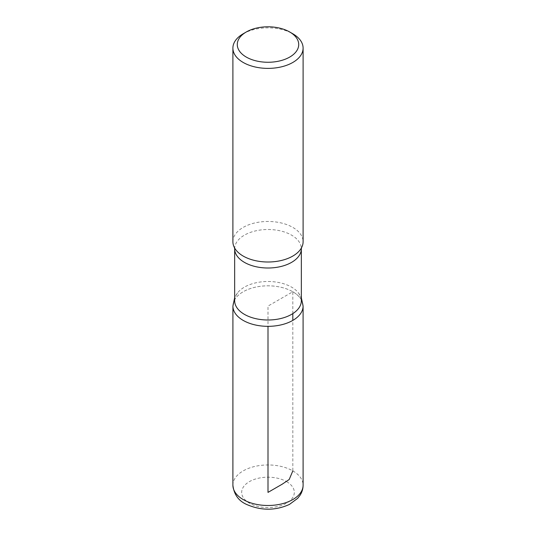 <?xml version="1.0" encoding="UTF-8"?>
<svg xmlns="http://www.w3.org/2000/svg" width="536" height="536" viewBox="0 0 536 536"><rect width="100%" height="100%" fill="white"/><g stroke="black" fill="none" stroke-linecap="round" stroke-linejoin="round"><path stroke-width="0.4" stroke-dasharray="2.68 2.01" d="M243.177 33.788A35.101 20.268 180 0 1 292.824 33.788M234.654 300.75A33.346 19.256 180 0 1 237.495 292.964A33.346 19.256 180 0 1 291.584 287.135A33.346 19.256 180 0 1 298.505 292.964A33.346 19.256 180 0 1 301.346 300.75M292.81 291.758A35.088 20.254 180 0 1 303.088 306.083A35.088 20.254 0 0 0 292.81 291.758A35.088 20.254 0 0 0 254.573 287.37A35.088 20.254 0 0 0 232.912 306.083A35.088 20.254 180 0 1 254.573 287.37A35.088 20.254 180 0 1 292.81 291.758M232.899 241.736A35.101 20.268 180 0 1 254.567 223.01A35.101 20.268 180 0 1 292.824 227.405A35.101 20.268 180 0 1 303.101 241.736M292.81 313.614L292.81 291.758L268 306.083L268 326.337M232.899 485.221A35.101 20.268 180 0 1 254.567 466.501A35.101 20.268 180 0 1 292.824 470.889L292.81 320.401M234.654 248.758A33.346 19.256 180 0 1 255.237 230.969A33.346 19.256 180 0 1 291.584 235.143A33.346 19.256 180 0 1 301.346 248.758M286.619 481.643A26.331 15.202 180 0 1 274.814 507.069A26.331 15.202 180 0 1 242.567 488.457A26.331 15.202 180 0 1 286.619 481.643M292.824 470.889A35.101 20.268 180 0 1 303.101 485.221M298.505 292.964L301.346 297.788M237.495 292.964L234.654 297.788"/><path stroke-width="0.8" d="M292.824 33.788L289.721 31.993A30.72 17.735 180 0 1 289.721 57.071A30.72 17.735 180 0 1 246.279 57.071A30.72 17.735 180 0 1 246.279 31.993A30.72 17.735 180 0 1 289.721 31.993L292.824 33.788A35.101 20.268 180 0 1 303.101 48.119A35.101 20.268 180 0 1 268 68.387A35.101 20.268 180 0 1 232.899 48.119A35.101 20.268 180 0 1 243.177 33.788L246.279 31.993M301.346 300.75A33.346 19.256 180 0 1 268 319.999A33.346 19.256 180 0 1 234.654 300.75L234.654 248.758A33.346 19.256 180 0 0 268 268.007A33.346 19.256 180 0 0 301.346 248.758L301.346 300.75M301.346 297.788L303.088 306.083A35.088 20.254 180 0 1 268 326.337A35.088 20.254 180 0 1 232.912 306.083A35.088 20.254 0 0 0 268 326.337A35.088 20.254 0 0 0 303.088 306.083L303.101 485.221A35.101 20.268 180 0 1 268 505.488A35.101 20.268 180 0 1 232.899 485.221C233.957 494.393 238.473 500.778 246.439 504.363C261.012 510.775 275.35 510.795 289.447 504.423L297.654 498.353L299.979 495.385C302.023 492.283 303.061 488.892 303.101 485.221M303.101 48.119L303.101 241.736A35.101 20.268 180 0 1 301.473 247.84A35.101 20.268 180 0 1 268 262.004A35.101 20.268 180 0 1 234.527 247.84A35.101 20.268 180 0 1 232.899 241.736L232.899 48.119M268 326.337L268 492.39L282.184 484.202L289.192 479.506L292.824 470.889M292.81 320.401L292.81 313.614M234.654 297.788L232.912 306.083L232.899 485.221M301.507 247.779L301.346 248.758M234.493 247.779L234.654 248.758"/></g></svg>
